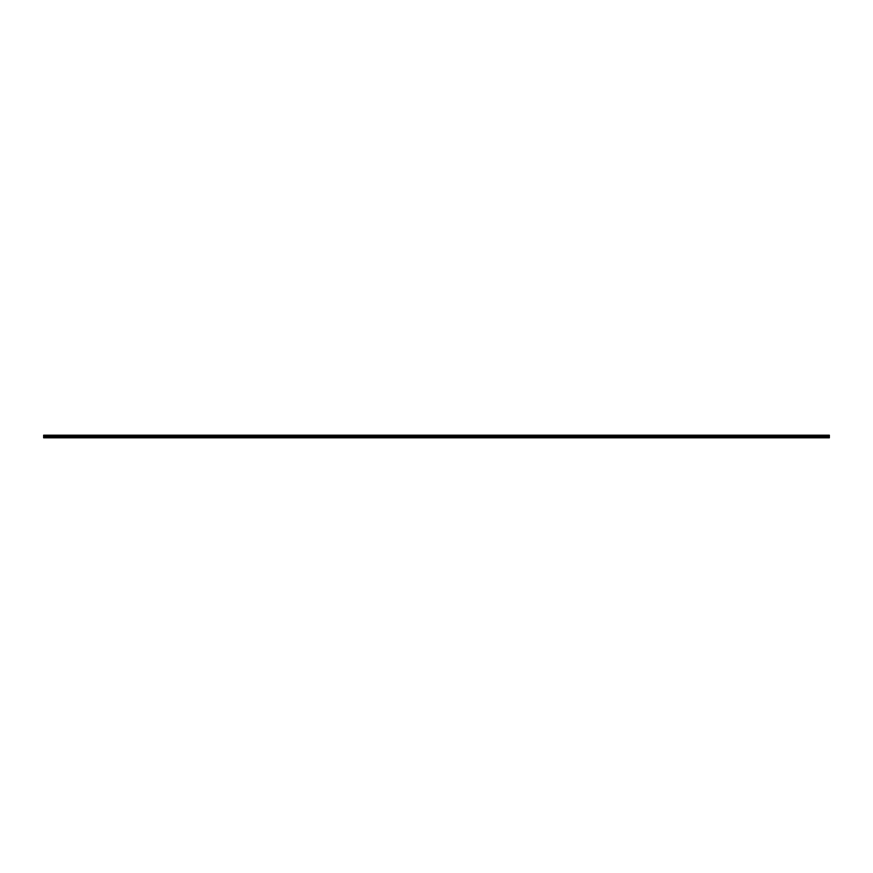 <?xml version="1.0" encoding="UTF-8"?>
<svg xmlns="http://www.w3.org/2000/svg" width="873" height="873" viewBox="0 0 873 873"><rect width="100%" height="100%" fill="white"/><g stroke="black" fill="none" stroke-linecap="round" stroke-linejoin="round"><path stroke-width="1.31" d="M43.65 436.085L829.35 436.085L43.65 435.965L829.35 436.511L829.35 437.81L43.65 437.81L43.65 437.035L829.35 437.035M43.65 436.096L829.35 436.096L43.65 436.489L829.35 436.653M43.65 437.035L829.35 436.915M43.65 436.915L829.35 436.904M829.35 435.965L829.35 435.191L43.65 435.191L829.35 435.321M43.65 435.965L43.65 435.321M43.65 436.347L829.35 436.347M43.65 437.679L829.35 437.679"/></g></svg>
